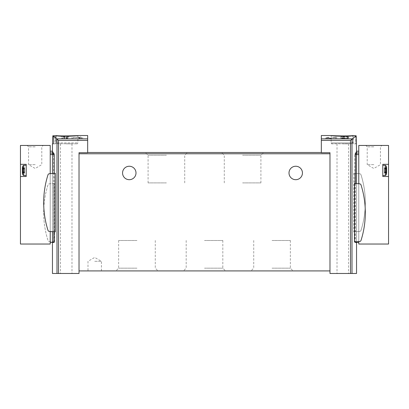 <?xml version="1.0" encoding="UTF-8"?>
<svg xmlns="http://www.w3.org/2000/svg" width="409" height="409" viewBox="0 0 409 409"><rect width="100%" height="100%" fill="white"/><g stroke="black" fill="none" stroke-linecap="round" stroke-linejoin="round"><path stroke-width="0.31" stroke-dasharray="2.04 1.53" d="M342.231 136.8L348.54 136.529L348.54 137.271L347.578 137.271L347.578 136.949L340.855 136.8L344.266 136.596L342.231 136.8L342.231 138.723L348.54 138.723L342.231 138.723M352.875 135.762C347.676 136.79 330.431 135.946 331.096 135.532C330.431 135.624 347.67 136.34 352.875 135.599L352.875 142.884L351.893 143.712L352.875 142.884L331.096 142.884L352.875 142.884L352.875 135.762L353.197 135.762L353.197 143.845L355.743 143.845L353.197 143.845L353.197 135.599M331.576 143.845L351.893 143.712L331.576 143.712L331.096 142.884L331.208 135.522M356.541 273.478L329.976 273.478L329.976 152.705L329.976 270.916L329.976 152.705L321.331 152.705L321.331 140.41L350.487 140.41L355.81 136.069L353.197 135.762M321.331 140.41L321.331 135.522M335.293 137.511L331.336 138.385L327.609 138.574L325.487 137.884L328.867 137.24L328.867 138.723L325.482 138.723L335.293 138.723L335.293 137.511L335.293 138.723L336.694 138.723L336.694 137.24L336.694 138.631L335.293 138.631M336.694 137.24L334.772 137.24L334.772 138.723L336.694 138.631M328.867 137.49L326.883 137.884L330.319 138.17L334.772 137.24M343.177 137.767L341.822 138.048L344.168 138.252L348.54 137.582L348.54 138.569L347.578 138.569L347.578 137.782L344.869 138.4L340.861 138.053L343.177 137.582L343.177 138.723L340.855 138.723L340.855 136.8M66.81 137.368L67.5 137.368L67.5 137.884L68.784 137.884L67.5 138.084L67.5 138.462L65.583 138.084L66.544 137.884L66.544 137.588L61.099 138.104L66.81 137.368L66.81 138.723L68.784 138.723L61.099 138.723L66.81 138.723M87.669 135.522L87.669 152.705L79.024 152.705L79.024 273.478L52.459 273.478M52.827 135.798L58.513 140.41L58.513 273.478M62.475 136.57L68.784 136.325L68.784 137L61.099 136.57L64.51 136.386L62.475 136.57L62.475 138.723M79.985 137.02L80.997 137.02L80.997 137.721L82.869 137.721L82.869 138.007L80.997 138.007L80.997 138.559L79.597 138.559L79.597 138.007L78.196 138.007L78.196 137.721L79.597 137.721L79.597 137.317L71.652 138.037L71.652 137.721L79.985 137.02L79.985 138.723L82.869 138.723L71.652 138.723L79.985 138.723M52.475 151.304L53.625 154.367L53.625 242.113L53.574 242.43L52.459 242.43L54.157 242.43M54.223 173.334L54.223 231.826M53.19 143.845L52.459 143.845M55.322 173.237L54.356 173.324L54.356 231.837L55.322 231.923M53.737 183.457L54.545 183.385L54.545 241.939L53.737 241.867L53.737 183.457L49.254 183.851A1.442 1.442 0 0 0 48.006 184.848A91.703 91.703 0 0 0 48.006 240.477A1.442 1.442 0 0 0 49.254 241.474L54.545 241.939M355.81 136.069L355.743 143.845L356.173 143.845M356.541 143.845L355.81 143.845M356.541 151.207L356.541 154.561L356.541 151.299L354.777 154.367L354.777 242.113L354.843 242.43L356.541 242.43L355.426 242.43M355.375 183.467L355.375 241.857M354.455 241.939L359.746 241.474A1.442 1.442 0 0 0 360.994 240.477A91.703 91.703 0 0 0 360.994 184.848A1.442 1.442 0 0 0 359.746 183.851L354.455 183.385M355.263 183.457L355.263 241.867M353.678 173.237L353.678 231.923L359.746 231.392A1.442 1.442 0 0 0 360.994 230.395A91.703 91.703 0 0 0 360.994 174.766A1.442 1.442 0 0 0 359.746 173.769L353.678 173.237L354.644 173.324L354.644 231.837M342.778 273.478L348.54 273.478L342.778 273.478M66.222 273.478L71.984 273.478L66.222 273.478M321.331 152.485L87.669 152.485M272.036 270.916L293.095 270.916L272.036 270.916M136.964 270.916L115.905 270.916L136.964 270.916M204.5 270.916L225.558 270.916L204.5 270.916M94.709 270.916L101.432 270.916L94.709 270.916M329.976 270.916L79.024 270.916M166.412 152.485L145.353 152.485L166.412 152.485M242.588 152.485L263.647 152.485L242.588 152.485M302.445 172.971A6.723 6.723 0 0 0 295.722 166.248A6.723 6.723 0 0 0 289.005 172.971A6.723 6.723 0 0 0 295.722 179.694A6.723 6.723 0 0 0 302.445 172.971M136.003 172.971A6.723 6.723 0 0 0 129.28 166.248A6.723 6.723 0 0 0 122.557 172.971A6.723 6.723 0 0 0 129.28 179.694A6.723 6.723 0 0 0 136.003 172.971M342.778 143.845L348.54 143.845L342.778 143.845M56.125 135.762L56.125 142.884L57.107 143.712L56.125 142.884L77.904 142.884L56.125 142.884L56.125 135.762M57.107 143.712L77.424 143.845L57.107 143.712M66.222 143.845L71.984 143.845L66.222 143.845M54.857 143.845L53.257 143.845L55.803 143.845L54.857 143.845L54.857 135.762L54.857 143.845M53.257 136.069L53.257 143.845L53.257 136.069M355.743 135.798L355.743 143.845L355.743 135.798M52.459 173.488L52.459 231.673M53.574 242.43L52.459 242.43L52.459 151.299L52.459 242.43L50.22 242.43L50.22 154.561L50.22 242.43M356.541 183.569L356.541 241.755M354.843 242.43L356.541 242.43L356.541 151.299M54.356 173.324L49.254 173.769A1.442 1.442 0 0 0 48.006 174.766A91.703 91.703 0 0 0 48.006 230.395A1.442 1.442 0 0 0 49.254 231.392L54.356 231.837M353.678 231.923L359.746 231.392A1.442 1.442 0 0 0 360.994 230.395A91.703 91.703 0 0 0 360.994 174.766A1.442 1.442 0 0 0 359.746 173.769L354.644 173.324M54.545 183.385L49.254 183.851A1.442 1.442 0 0 0 48.006 184.848A91.703 91.703 0 0 0 48.006 240.477A1.442 1.442 0 0 0 49.254 241.474L53.737 241.867M94.709 261.315L101.432 261.315L94.709 261.315M204.5 240.507L222.818 240.507L204.5 240.507M204.5 268.176L222.818 268.176L204.5 268.176M136.964 240.507L118.646 240.507L136.964 240.507M136.964 268.176L118.646 268.176L136.964 268.176M272.036 240.507L290.354 240.507L272.036 240.507M272.036 268.176L290.354 268.176L272.036 268.176M242.588 155.226L260.906 155.226L242.588 155.226M242.588 182.895L260.906 182.895L242.588 182.895M166.412 155.226L148.094 155.226L166.412 155.226M166.412 182.895L148.094 182.895L166.412 182.895M64.06 136.309L64.06 138.723M64.51 136.386L64.51 138.723M68.784 136.325L68.784 137M67.822 137L67.822 136.708M67.5 137.368L67.5 137.884M67.5 138.084L67.5 138.462M66.544 138.462L66.544 138.084M66.544 137.884L66.544 137.588M71.652 137.721L71.652 138.037M80.997 137.02L80.997 137.721M82.869 137.721L82.869 138.007M80.997 138.007L80.997 138.559M79.597 138.559L79.597 138.007M78.196 138.007L78.196 137.721M79.597 137.721L79.597 137.317M328.867 137.24L328.867 138.723L326.883 138.723L334.772 138.723M340.855 136.949L340.855 138.723L347.578 138.723L347.578 136.8M343.816 136.509L343.816 138.723M344.266 136.596L344.266 138.723M347.578 136.529L347.578 137.271M348.54 136.529L348.54 138.723L347.578 138.723L347.578 136.949M348.54 137.271L348.54 137.582M347.578 137.782L347.578 138.569M343.177 137.582L343.177 138.723L341.817 138.723L348.54 138.569M347.221 137.582L347.221 138.723M22.372 171.151L22.372 172.971A15.261 15.261 0 0 0 22.812 174.853L22.812 165.972A15.261 15.261 0 0 0 22.372 167.848L22.372 172.189L22.372 171.151L24.612 171.151L24.612 172.153L24.612 171.151L22.372 171.151M22.408 172.618L24.612 172.618L24.612 173.007L24.612 172.153L24.612 173.007L24.612 172.618L22.372 172.618L22.398 173.007L22.372 172.189M22.372 169.669L22.398 171.008L22.372 168.845L22.372 169.669L22.372 168.845L22.372 169.669L24.612 169.669L24.612 171.008L24.612 168.845L24.612 171.12L24.612 168.672L24.612 169.669L22.372 169.669M22.372 168.631L24.612 168.672L22.372 168.672L24.612 168.672L22.372 168.672L22.398 167.813L22.398 168.411L24.612 168.411L24.612 167.813L24.612 168.845L24.612 168.411L22.398 168.411M22.418 167.966L24.612 168.201L22.408 168.201M22.372 167.966L24.612 167.966L22.372 167.925M50.22 173.682L50.22 231.474M50.22 153.022L50.22 151.207L50.22 154.561L50.22 153.022L52.459 153.022L52.459 154.561L50.22 154.561M50.22 145.446L50.22 244.03L20.45 244.03L20.45 176.494L26.212 176.494L20.45 176.494L20.45 164.331L26.212 164.331L26.212 176.494L26.212 164.331L20.45 164.331L20.45 145.446L50.22 145.446M35.174 145.446L43.175 145.446L35.174 145.446M35.174 146.831L28.558 146.831L35.174 146.831M35.174 164.648L28.558 164.648L35.174 164.648M20.45 164.331L26.212 164.331L26.212 176.494L20.45 176.494M26.212 170.41L26.212 165.287L26.212 170.41M22.372 171.12L24.612 171.12L22.383 171.11M22.398 172.414L24.612 172.414L22.398 172.414L24.612 172.414L24.612 173.007L24.612 172.153L24.612 172.414L22.398 172.414L22.372 172.895M24.612 172.153L22.372 172.153L24.612 172.153M24.612 173.007L22.398 173.007L24.612 173.007M52.459 242.43L52.459 154.561M52.459 151.33L52.459 153.022M386.582 172.854L384.388 172.618L384.388 173.007L384.388 172.414L384.388 173.007L384.388 172.618L384.388 173.007L386.628 172.854L386.628 172.153L384.388 172.153L386.628 172.153L384.388 172.153L384.388 171.151L384.388 173.007L384.388 171.979L384.388 172.414L384.388 172.153L386.628 172.153L386.628 171.11L386.628 172.189L386.628 168.631M382.788 175.533L382.788 165.287L382.788 175.533L382.788 165.287L382.788 175.533L385.268 175.533L385.268 165.287L385.268 175.533L386.188 174.853L386.188 165.972L386.188 174.853A15.261 15.261 0 0 0 386.628 172.971L386.628 172.618L384.388 172.618L386.592 172.618M386.592 168.201L384.388 168.201L384.388 167.813L384.388 168.672L384.388 167.813L384.388 168.201L386.628 168.201L386.628 167.848A15.261 15.261 0 0 0 386.188 165.972L386.188 174.853M386.628 167.966L386.602 168.411L386.602 167.813L384.388 168.104L384.388 167.813L386.582 167.966M388.55 145.446L388.55 164.331L382.788 164.331L388.55 164.331L388.55 244.03L358.78 244.03L358.78 145.446L388.55 145.446M388.55 176.494L382.788 176.494L382.788 164.331L382.788 176.494L388.55 176.494L382.788 176.494L382.788 164.331L388.55 164.331M358.78 153.022L358.78 242.43L358.78 153.022L356.541 153.022M358.78 183.764L358.78 241.561M373.826 145.446L365.825 145.446L373.826 145.446M373.826 146.831L367.21 146.831L373.826 146.831M373.826 164.648L367.21 164.648L373.826 164.648M386.602 172.414L386.602 173.007L386.628 172.189L384.388 172.414L386.602 172.414M386.602 168.411L384.388 168.411L386.602 168.411L384.388 168.411L384.388 167.813L384.388 168.845L384.388 168.411L386.602 168.411L386.628 167.925M386.617 169.715L384.388 169.704L384.388 171.151L384.388 168.845L384.388 169.715L386.628 169.715M384.388 171.979L384.388 171.151L384.388 171.979L386.628 171.979L384.388 171.979M384.388 173.007L386.602 173.007L384.388 173.007M384.388 168.845L384.388 169.669L384.388 168.672L386.628 168.845L384.388 168.845M384.388 167.813L386.602 167.813L384.388 167.813M356.541 242.43L356.541 154.561L356.541 242.43L358.78 242.43M352.047 138.856L321.331 138.856M87.669 138.856L56.953 138.856M56.999 138.891L56.999 273.478M352.001 138.891L352.001 273.478M350.487 140.41L350.487 273.478M87.669 140.41L58.513 140.41M329.976 153.769L79.024 153.769M55.803 135.762L55.803 143.845L55.803 135.762M53.625 242.113L52.459 242.113M53.625 154.367L52.459 154.367M53.553 153.758L52.459 153.758M354.777 242.113L356.541 242.113M354.777 154.367L356.541 154.367M354.869 153.758L356.541 153.758M331.336 138.385L331.336 138.723M330.319 138.17L330.319 138.723M344.869 138.4L344.869 138.723M344.168 138.252L344.168 138.723M26.212 165.287L23.732 165.287L23.732 175.533L23.732 165.287L23.732 175.533L22.812 174.853M24.612 169.817L22.398 169.817L24.612 169.817M24.612 171.008L22.398 171.008L24.612 171.008M24.612 171.979L22.372 171.979L24.612 171.979M24.612 168.845L22.372 168.845L24.612 168.845M24.612 167.813L22.398 167.813L24.612 167.813M385.268 175.533L385.268 165.287L386.188 165.972M384.388 169.817L386.602 169.817L384.388 169.817M384.388 171.008L386.602 171.008L384.388 171.008M386.628 171.12L384.388 171.12L386.617 171.11M384.388 171.151L386.628 171.151L384.388 171.151M384.388 169.669L386.628 169.669L384.388 169.669M384.388 168.672L386.628 168.672L384.388 168.672M356.541 154.561L358.78 154.561M337.016 143.845L337.016 273.478M348.54 143.845L348.54 273.478M77.904 135.532L77.904 142.884L77.424 143.845M60.46 143.845L60.46 273.478M71.984 143.845L71.984 273.478M101.432 270.916L101.432 261.315L94.709 257.435L87.986 261.315L87.986 270.916M186.182 240.507L186.182 268.176L183.442 270.916M222.818 240.507L222.818 268.176L225.558 270.916M118.646 240.507L118.646 268.176L115.905 270.916M155.277 240.507L155.277 268.176L158.017 270.916M253.723 240.507L253.723 268.176L250.983 270.916M290.354 240.507L290.354 268.176L293.095 270.916M260.906 182.895L260.906 155.226L263.647 152.485M224.275 182.895L224.275 155.226L221.535 152.485M184.725 182.895L184.725 155.226L187.465 152.485M148.094 182.895L148.094 155.226L145.353 152.485M325.482 137.884L325.482 138.723M326.883 137.884L326.883 138.723M340.855 138.053L340.855 138.723M341.817 138.048L341.817 138.723M27.173 145.446L28.558 146.831L28.558 164.648L35.174 168.467L41.79 164.648L41.79 146.831L43.175 145.446M26.212 175.533L23.732 175.533M23.732 165.287L22.812 165.972M365.825 145.446L367.21 146.831L367.21 164.648L373.826 168.467L380.442 164.648L380.442 146.831L381.827 145.446M382.788 165.287L385.268 165.287"/><path stroke-width="0.61" d="M352.875 135.762C347.676 136.79 330.431 135.946 331.096 135.532C330.431 135.624 347.67 136.34 352.875 135.599L356.173 135.798L350.487 140.41L350.487 273.478L356.541 273.478L356.541 242.43L358.78 242.43M331.208 135.522L321.331 135.522L321.331 152.705L329.976 152.705L329.976 270.916L79.024 270.916L79.024 273.478L52.459 273.478L52.459 242.43L50.22 242.43M52.827 143.845L52.827 135.798L56.125 135.762L53.257 135.875L53.19 143.845L52.459 143.845L52.459 151.207L50.22 151.207M329.976 153.769L79.024 153.769L79.024 152.705L87.669 152.705L87.669 140.41L58.513 140.41L53.19 136.069M87.669 140.41L87.669 135.522L77.904 135.532M56.125 135.762C61.324 136.79 78.548 135.946 77.904 135.532C78.6 135.624 61.335 136.34 56.125 135.599C61.335 136.34 78.6 135.624 77.904 135.532C78.548 135.946 61.324 136.79 56.125 135.762M54.223 173.334L54.223 154.367L52.459 151.33M54.223 231.826L54.223 242.113L52.459 242.113L52.459 242.43L54.157 242.43L54.223 242.113M55.322 173.237L55.322 231.923L49.254 231.392A1.442 1.442 0 0 1 48.006 230.395A91.703 91.703 0 0 1 48.006 174.766A1.442 1.442 0 0 1 49.254 173.769L55.322 173.237M356.173 135.798L356.541 151.33L355.447 153.758L356.541 153.758L356.541 183.569M355.375 183.467L355.447 153.758M355.426 242.43L355.375 242.113L356.541 242.113L356.541 242.43L355.426 242.43M355.375 241.857L355.375 242.113M354.455 183.385L354.455 241.939L359.746 241.474A1.442 1.442 0 0 0 360.994 240.477A91.703 91.703 0 0 0 360.994 184.848A1.442 1.442 0 0 0 359.746 183.851L354.455 183.385M350.487 273.478L329.976 273.478L329.976 270.916M321.331 152.485L87.669 152.485M79.024 153.769L79.024 270.916M289.005 172.971A6.723 6.723 0 0 1 299.086 167.148A6.723 6.723 0 0 1 299.086 178.794A6.723 6.723 0 0 1 289.005 172.971M122.557 172.971A6.723 6.723 0 0 1 132.639 167.148A6.723 6.723 0 0 1 132.639 178.794A6.723 6.723 0 0 1 122.557 172.971M53.257 135.798L53.257 136.069M52.459 151.207L52.459 173.488M52.459 231.673L52.459 242.113M356.541 241.755L356.541 242.113M358.78 151.207L356.541 151.207L356.541 153.758M26.212 175.533L23.732 175.533L22.812 174.853A15.261 15.261 0 0 1 22.372 172.971L22.372 168.631M22.408 168.201L22.372 167.848A15.261 15.261 0 0 1 22.812 165.972L22.812 174.853M50.22 173.682L50.22 145.446L20.45 145.446L20.45 164.331L26.212 164.331L26.212 176.494L20.45 176.494L20.45 244.03L50.22 244.03L50.22 231.474M20.45 164.331L20.45 176.494M22.398 168.411L22.372 167.925M386.188 165.972A15.261 15.261 0 0 1 386.628 167.848L386.628 172.971A15.261 15.261 0 0 1 386.188 174.853L386.188 165.972L385.268 165.287L385.268 175.533L386.188 174.853M386.592 172.618L386.628 172.895M358.78 241.561L358.78 244.03L388.55 244.03L388.55 176.494L382.788 176.494L382.788 164.331L388.55 164.331L388.55 145.446L358.78 145.446L358.78 183.764M388.55 176.494L388.55 164.331M352.047 138.856L321.331 138.856M87.669 138.856L56.953 138.856M56.999 138.891L56.999 273.478M352.001 138.891L352.001 273.478M350.487 140.41L321.331 140.41M58.513 140.41L58.513 273.478M54.223 154.367L52.459 154.367M54.131 153.758L52.459 153.758M355.375 154.367L356.541 154.367M23.732 175.533L23.732 165.287L22.812 165.972M52.459 154.561L50.22 154.561M52.459 153.022L50.22 153.022M356.541 153.022L358.78 153.022M356.541 154.561L358.78 154.561M26.212 165.287L23.732 165.287M382.788 175.533L385.268 175.533M382.788 165.287L385.268 165.287"/></g></svg>
